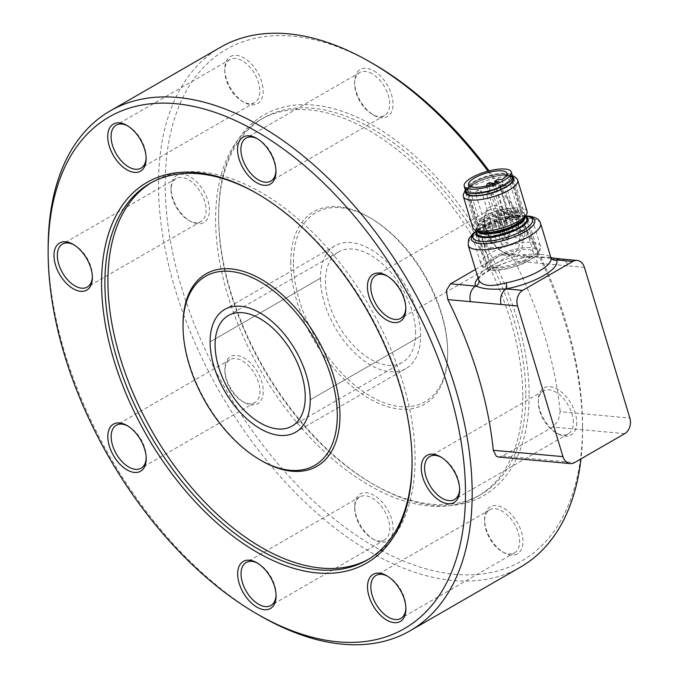 <?xml version="1.0" encoding="UTF-8"?>
<svg xmlns="http://www.w3.org/2000/svg" width="678" height="678" viewBox="0 0 678 678"><rect width="100%" height="100%" fill="white"/><g stroke="black" fill="none" stroke-linecap="round" stroke-linejoin="round"><path stroke-width="0.51" stroke-dasharray="3.39 2.54" d="M415.614 333.237A63.8 36.79 -120 0 0 387.774 269.03A63.8 36.79 -120 0 0 338.661 251.902A63.8 36.79 -120 0 0 325.465 281.099A63.8 36.79 -120 0 0 353.297 345.305A63.8 36.79 -120 0 0 402.41 362.433A63.8 36.79 -120 0 0 415.614 333.237M387.536 576.215A24.815 14.306 60 0 1 388.35 576.664A24.815 14.306 60 0 1 405.919 607.115A24.815 14.306 60 0 1 405.893 608.047M514.5 552.841A24.815 14.306 -120 0 0 514.492 524.196A24.815 14.306 -120 0 0 489.702 509.856L489.702 509.856A24.815 14.306 -120 0 0 484.575 521.17A24.815 14.306 -120 0 0 502.135 551.621A24.815 14.306 -120 0 0 514.5 552.841L400.783 618.429M257.699 563.257A24.815 14.306 60 0 1 258.521 563.706A24.815 14.306 60 0 1 276.082 594.157A24.815 14.306 60 0 1 276.065 595.098M372.281 538.646A24.815 14.306 -120 0 0 372.307 538.663A24.815 14.306 -120 0 0 384.672 539.883A24.815 14.306 -120 0 0 388.469 520.009A24.815 14.306 -120 0 0 372.264 498.135A24.815 14.306 -120 0 0 359.874 496.898A24.815 14.306 -120 0 0 354.747 508.212A24.815 14.306 -120 0 0 372.281 538.646M127.837 426.013A24.815 14.306 60 0 1 128.651 426.462A24.815 14.306 60 0 1 141.075 439.581A24.815 14.306 60 0 1 146.219 456.913A24.815 14.306 60 0 1 146.194 457.845M230.011 388.299A24.815 14.306 -120 0 0 242.436 401.41A24.815 14.306 -120 0 0 254.801 402.639A24.815 14.306 -120 0 0 254.792 373.993A24.815 14.306 -120 0 0 230.011 359.654A24.815 14.306 -120 0 0 224.876 370.959A24.815 14.306 -120 0 0 230.011 388.299M74.004 244.86A24.815 14.306 60 0 1 74.826 245.317A24.815 14.306 60 0 1 92.386 275.726A24.815 14.306 60 0 1 92.386 275.768A24.815 14.306 60 0 1 92.369 276.7M171.042 189.857A24.815 14.306 -120 0 0 188.611 220.265A24.815 14.306 -120 0 0 200.968 221.486A24.815 14.306 -120 0 0 206.104 210.138A24.815 14.306 -120 0 0 195.281 185.162A24.815 14.306 -120 0 0 176.178 178.5A24.815 14.306 -120 0 0 171.051 189.815A24.815 14.306 -120 0 0 171.042 189.857M441.276 457.286A24.815 14.306 60 0 1 442.09 457.735A24.815 14.306 60 0 1 459.659 488.143A24.815 14.306 60 0 1 459.659 488.185A24.815 14.306 60 0 1 459.633 489.118M573.376 422.555A24.815 14.306 -120 0 0 562.545 397.588A24.815 14.306 -120 0 0 543.451 390.926A24.815 14.306 -120 0 0 538.315 402.232A24.815 14.306 -120 0 0 538.315 402.274A24.815 14.306 -120 0 0 555.875 432.683A24.815 14.306 -120 0 0 568.24 433.912A24.815 14.306 -120 0 0 573.376 422.555M387.443 276.141A24.815 14.306 60 0 1 388.265 276.59A24.815 14.306 60 0 1 400.69 289.701A24.815 14.306 60 0 1 405.825 307.041A24.815 14.306 60 0 1 405.808 307.973M514.407 224.113A24.815 14.306 -120 0 0 489.618 209.773A24.815 14.306 -120 0 0 484.482 221.087A24.815 14.306 -120 0 0 489.626 238.419A24.815 14.306 -120 0 0 502.051 251.538A24.815 14.306 -120 0 0 514.407 252.758A24.815 14.306 -120 0 0 514.407 224.113M257.581 138.888A24.815 14.306 60 0 1 258.394 139.337A24.815 14.306 60 0 1 258.428 139.354A24.815 14.306 60 0 1 275.963 169.788A24.815 14.306 60 0 1 275.938 170.72M372.137 73.766A24.815 14.306 -120 0 0 359.747 72.529A24.815 14.306 -120 0 0 354.619 83.843A24.815 14.306 -120 0 0 372.154 114.277A24.815 14.306 -120 0 0 372.18 114.294A24.815 14.306 -120 0 0 384.545 115.514A24.815 14.306 -120 0 0 388.341 95.64A24.815 14.306 -120 0 0 372.137 73.766M229.918 59.579A24.815 14.306 -120 0 0 224.791 70.885A24.815 14.306 -120 0 0 242.351 101.336A24.815 14.306 -120 0 0 254.716 102.556L254.716 102.556A24.815 14.306 -120 0 0 254.708 73.919A24.815 14.306 -120 0 0 229.918 59.571A24.815 14.306 -120 0 0 229.918 59.579L116.201 125.159M517.356 553.918A27.171 15.67 60 0 1 503.813 552.587A27.171 15.67 60 0 1 484.575 519.229A27.171 15.67 60 0 1 490.194 506.847A27.171 15.67 60 0 1 517.348 522.552A27.171 15.67 60 0 1 517.356 553.918M576.715 422.555A27.171 15.67 60 0 1 557.553 433.649A27.171 15.67 60 0 1 538.315 400.351A27.171 15.67 60 0 1 538.315 400.3A27.171 15.67 60 0 1 557.528 389.282A27.171 15.67 60 0 1 576.715 422.555M517.255 222.469A27.171 15.67 60 0 1 521.433 249.038A27.171 15.67 60 0 1 503.72 252.504A27.171 15.67 60 0 1 490.118 238.139A27.171 15.67 60 0 1 484.49 219.155A27.171 15.67 60 0 1 496.355 205.561A27.171 15.67 60 0 1 517.255 222.469M373.815 70.868A27.171 15.67 60 0 1 393.02 104.141A27.171 15.67 60 0 1 373.858 115.26A27.171 15.67 60 0 1 373.824 115.235A27.171 15.67 60 0 1 354.619 81.902A27.171 15.67 60 0 1 373.815 70.868M230.41 56.562A27.171 15.67 60 0 1 257.555 72.266A27.171 15.67 60 0 1 257.572 103.641A27.171 15.67 60 0 1 244.029 102.302A27.171 15.67 60 0 1 224.791 68.953A27.171 15.67 60 0 1 230.41 56.562M171.051 187.925A27.171 15.67 60 0 1 171.051 187.882A27.171 15.67 60 0 1 190.264 176.856A27.171 15.67 60 0 1 209.443 210.138A27.171 15.67 60 0 1 190.289 221.231A27.171 15.67 60 0 1 171.051 187.925M230.503 388.011A27.171 15.67 60 0 1 224.876 369.027A27.171 15.67 60 0 1 236.741 355.433A27.171 15.67 60 0 1 257.648 372.341A27.171 15.67 60 0 1 261.818 398.91A27.171 15.67 60 0 1 244.114 402.376A27.171 15.67 60 0 1 230.503 388.011M373.951 539.612A27.171 15.67 60 0 1 354.747 506.28A27.171 15.67 60 0 1 373.934 495.245A27.171 15.67 60 0 1 393.138 528.518A27.171 15.67 60 0 1 373.985 539.629A27.171 15.67 60 0 1 373.951 539.612M522.78 396.774A217.392 125.354 60 0 1 477.812 496.254A217.392 125.354 60 0 1 310.456 437.886A217.392 125.354 60 0 1 215.612 219.113A217.392 125.354 60 0 1 260.589 119.625A217.392 125.354 60 0 1 427.945 178A217.392 125.354 60 0 1 522.78 396.774M525.797 395.037A217.392 125.354 60 0 1 480.821 494.516A217.392 125.354 60 0 1 372.51 483.812A217.392 125.354 60 0 1 218.621 217.375A217.392 125.354 60 0 1 218.621 217.011A217.392 125.354 60 0 1 263.598 117.896A217.392 125.354 60 0 1 430.954 176.263A217.392 125.354 60 0 1 525.797 395.037M293.413 262.564A109.166 62.952 60 0 1 370.383 217.977A109.166 62.952 60 0 1 447.666 351.78A109.166 62.952 60 0 1 447.666 351.967A109.166 62.952 60 0 1 370.485 396.24A109.166 62.952 60 0 1 293.413 262.564M290.735 262.564A111.056 64.037 60 0 1 369.044 217.206A111.056 64.037 60 0 1 447.658 353.323A111.056 64.037 60 0 1 447.658 353.509A111.056 64.037 60 0 1 369.146 398.554A111.056 64.037 60 0 1 290.735 262.564M261.657 460.794A111.056 64.037 60 0 1 183.043 324.677M257.36 193.705A217.392 125.354 60 0 1 258.191 194.188A217.392 125.354 60 0 1 412.08 460.625A217.392 125.354 60 0 1 412.08 460.989A217.392 125.354 60 0 1 412.071 461.955M151.397 182.628A217.392 125.354 60 0 1 152.889 181.746A217.392 125.354 60 0 1 320.245 240.114A217.392 125.354 60 0 1 415.089 458.887A217.392 125.354 60 0 1 370.112 558.375A217.392 125.354 60 0 1 368.603 559.223M260.581 616.005A300.091 173.043 60 0 1 48.155 248.207A300.091 173.043 60 0 1 48.155 247.699M487.94 171.17A300.091 173.043 60 0 1 582.555 429.793A300.091 173.043 60 0 1 582.555 430.301A300.091 173.043 60 0 1 580.961 458.896M520.467 567.122A300.091 173.043 60 0 1 289.447 486.55A300.091 173.043 60 0 1 158.525 184.543A300.091 173.043 60 0 1 220.604 47.214M489.067 170.873A295.371 170.322 60 0 1 582.555 425.937A295.371 170.322 60 0 1 582.555 426.437A295.371 170.322 60 0 1 373.739 546.239A295.371 170.322 60 0 1 165.203 184.552A295.371 170.322 60 0 1 373.476 63.927M529.137 395.037A219.757 126.718 60 0 1 374.188 484.778A219.757 126.718 60 0 1 218.63 215.443A219.757 126.718 60 0 1 218.63 215.07A219.757 126.718 60 0 1 373.993 125.939A219.757 126.718 60 0 1 529.137 395.037M127.744 125.93A24.815 14.306 60 0 1 128.566 126.379A24.815 14.306 60 0 1 146.126 156.83A24.815 14.306 60 0 1 146.109 157.771M258.521 563.706A24.815 14.306 60 0 1 258.547 563.723L256.843 562.74M320.457 278.2L210.087 341.865L320.457 278.2A70.885 40.875 -120 0 0 351.382 349.543A70.885 40.875 -120 0 0 405.953 368.578A70.885 40.875 -120 0 0 420.623 336.135A70.885 40.875 -120 0 0 389.689 264.801A70.885 40.875 -120 0 0 335.118 245.767A70.885 40.875 -120 0 0 320.457 278.2M310.244 399.8L420.623 336.135L310.244 399.8M560.409 258.92L560.782 258.954A11.814 8.941 -84.8 0 1 563.299 259.691A11.814 8.941 -84.8 0 1 568.045 265.886L537.442 263.089A11.814 8.941 95.2 0 0 532.696 256.894A11.814 8.941 95.2 0 0 530.171 256.148A11.814 8.941 95.2 0 0 530.154 256.148A11.814 8.941 95.2 0 0 525.831 257.148A42.536 13.094 -16.8 0 0 478.126 278.192M537.442 263.089L514.721 261.022L508.33 254.674L505.356 253.886L500.737 254.86L525.831 257.148L531.518 256.86L525.408 257.487A4.729 1.475 79.3 0 0 525.831 257.148M498.466 457.031L502.491 455.997L552.655 427.064L558.35 420.572L560.155 411.699L629.854 418.063M478.558 279.624A37.807 11.636 163.2 0 1 490.143 266.462A37.807 11.636 163.2 0 1 523.45 254.606C538.917 253.648 547.985 254.47 550.655 257.098A37.807 11.636 163.2 0 1 550.951 257.801M475.481 269.429L500.737 254.86M514.721 261.022A300.091 173.043 60 0 1 560.155 411.699M556.443 259.945L550.892 258.25L531.518 256.86M523.45 254.606A4.729 1.475 79.3 0 0 525.408 257.487C503.262 260.42 476.948 276.539 478.583 279.785M550.994 257.903A4.729 4.483 -28.8 0 1 550.655 257.098M510.449 174.365A24.459 7.526 -16.8 0 0 483.007 177.458A24.459 7.526 -16.8 0 0 465.616 190.459A24.459 7.526 -16.8 0 0 467.617 192.425A24.459 7.526 -16.8 0 0 495.059 189.332A24.459 7.526 -16.8 0 0 512.449 176.339A24.459 7.526 -16.8 0 0 510.449 174.365M513.093 178.492A24.459 7.526 -16.8 0 0 511.102 176.517A24.459 7.526 -16.8 0 0 483.651 179.611A24.459 7.526 -16.8 0 0 466.261 192.611M527.086 211.375A28.357 8.729 -16.8 0 0 524.764 209.095A28.357 8.729 -16.8 0 0 492.948 212.672A28.357 8.729 -16.8 0 0 472.786 227.74M525.772 216.028A31.095 9.568 -16.8 0 0 476.448 230.901M508.797 175.068A22.569 6.941 -16.8 0 0 483.473 177.916A22.569 6.941 -16.8 0 0 467.422 189.908A22.569 6.941 -16.8 0 0 469.269 191.721A22.569 6.941 -16.8 0 0 494.593 188.874A22.569 6.941 -16.8 0 0 510.636 176.882A22.569 6.941 -16.8 0 0 508.797 175.068M531.51 250.402A22.569 6.941 -16.8 0 0 506.186 253.258A22.569 6.941 -16.8 0 0 490.143 265.251A22.569 6.941 -16.8 0 0 491.982 267.064A22.569 6.941 -16.8 0 0 517.306 264.208A22.569 6.941 -16.8 0 0 533.349 252.224A22.569 6.941 -16.8 0 0 531.51 250.402M488.05 268.725L478.321 236.461L488.05 268.725A27.052 8.331 163.2 0 1 485.838 266.547A27.052 8.331 163.2 0 1 505.085 252.165A27.052 8.331 163.2 0 1 535.442 248.75A27.052 8.331 163.2 0 1 537.646 250.928A27.052 8.331 163.2 0 1 518.407 265.301A27.052 8.331 163.2 0 1 488.05 268.725M525.713 216.485L535.442 248.75L525.713 216.485M525.34 216.324A27.052 8.331 -16.8 0 0 499.618 218.502A27.052 8.331 -16.8 0 0 476.973 230.91M477.804 231.3A25.094 7.721 163.2 0 1 476.863 229.952A25.094 7.721 163.2 0 1 494.703 216.621A25.094 7.721 163.2 0 1 522.857 213.451L511.653 176.288A25.094 7.721 -16.8 0 0 486.067 178.585A25.094 7.721 -16.8 0 0 465.744 191.026M467.701 194.806L478.905 231.969L467.701 194.806M512.661 176.882A25.094 7.721 -16.8 0 0 511.653 176.288L522.857 213.451A25.094 7.721 163.2 0 1 524.908 215.468A25.094 7.721 163.2 0 1 524.865 217.113M509.305 233.715A3.187 0.983 163.2 0 1 510.009 234.079A3.187 0.983 163.2 0 1 508.144 235.622A3.187 0.983 163.2 0 1 504.618 236.3A3.187 0.983 163.2 0 1 503.907 235.927A3.187 0.983 163.2 0 1 505.771 234.385A3.187 0.983 163.2 0 1 509.305 233.715M496.016 241.021A3.187 0.983 163.2 0 1 496.72 241.393A3.187 0.983 163.2 0 1 494.855 242.936A3.187 0.983 163.2 0 1 491.33 243.605A3.187 0.983 163.2 0 1 490.618 243.233A3.187 0.983 163.2 0 1 492.482 241.69A3.187 0.983 163.2 0 1 496.016 241.021M507.186 242.427A3.187 0.983 163.2 0 1 507.898 242.8A3.187 0.983 163.2 0 1 506.025 244.343A3.187 0.983 163.2 0 1 502.5 245.012A3.187 0.983 163.2 0 1 501.788 244.639A3.187 0.983 163.2 0 1 503.652 243.097A3.187 0.983 163.2 0 1 507.186 242.427M520.467 235.113A3.187 0.983 163.2 0 1 521.179 235.486A3.187 0.983 163.2 0 1 519.314 237.029A3.187 0.983 163.2 0 1 515.788 237.698A3.187 0.983 163.2 0 1 515.077 237.325A3.187 0.983 163.2 0 1 516.941 235.783A3.187 0.983 163.2 0 1 520.467 235.113M508.254 238.071A3.187 0.983 163.2 0 1 508.958 238.444A3.187 0.983 163.2 0 1 507.085 239.987A3.187 0.983 163.2 0 1 503.559 240.656A3.187 0.983 163.2 0 1 502.847 240.283A3.187 0.983 163.2 0 1 504.72 238.741A3.187 0.983 163.2 0 1 508.254 238.071M484.456 220.791A3.187 0.983 -16.8 0 0 487.982 220.121A3.187 0.983 -16.8 0 0 489.855 218.579A3.187 0.983 -16.8 0 0 489.152 218.206A3.187 0.983 -16.8 0 0 485.618 218.875A3.187 0.983 -16.8 0 0 483.745 220.418A3.187 0.983 -16.8 0 0 484.456 220.791M492.398 228.969A3.187 0.983 163.2 0 1 493.101 229.342A3.187 0.983 163.2 0 1 491.228 230.884A3.187 0.983 163.2 0 1 487.694 231.554A3.187 0.983 163.2 0 1 486.99 231.181A3.187 0.983 163.2 0 1 488.863 229.639A3.187 0.983 163.2 0 1 492.398 228.969M497.737 213.477A3.187 0.983 -16.8 0 0 501.271 212.807A3.187 0.983 -16.8 0 0 503.144 211.265A3.187 0.983 -16.8 0 0 502.432 210.892A3.187 0.983 -16.8 0 0 498.906 211.57A3.187 0.983 -16.8 0 0 497.033 213.112A3.187 0.983 -16.8 0 0 497.737 213.477M505.678 221.655A3.187 0.983 163.2 0 1 506.39 222.028A3.187 0.983 163.2 0 1 504.517 223.571A3.187 0.983 163.2 0 1 500.983 224.24A3.187 0.983 163.2 0 1 500.279 223.876A3.187 0.983 163.2 0 1 502.152 222.325A3.187 0.983 163.2 0 1 505.678 221.655M496.677 217.833A3.187 0.983 -16.8 0 0 500.203 217.163A3.187 0.983 -16.8 0 0 502.076 215.621A3.187 0.983 -16.8 0 0 501.373 215.248A3.187 0.983 -16.8 0 0 497.847 215.926A3.187 0.983 -16.8 0 0 495.974 217.469A3.187 0.983 -16.8 0 0 496.677 217.833M504.618 226.011A3.187 0.983 163.2 0 1 505.322 226.384A3.187 0.983 163.2 0 1 503.449 227.927A3.187 0.983 163.2 0 1 499.923 228.596A3.187 0.983 163.2 0 1 499.211 228.232A3.187 0.983 163.2 0 1 501.084 226.681A3.187 0.983 163.2 0 1 504.618 226.011M508.898 214.884A3.187 0.983 -16.8 0 0 512.432 214.214A3.187 0.983 -16.8 0 0 514.305 212.672A3.187 0.983 -16.8 0 0 513.593 212.299A3.187 0.983 -16.8 0 0 510.068 212.968A3.187 0.983 -16.8 0 0 508.195 214.511A3.187 0.983 -16.8 0 0 508.898 214.884M516.839 223.062A3.187 0.983 163.2 0 1 517.551 223.435A3.187 0.983 163.2 0 1 515.678 224.977A3.187 0.983 163.2 0 1 512.144 225.647A3.187 0.983 163.2 0 1 511.441 225.274A3.187 0.983 163.2 0 1 513.314 223.732A3.187 0.983 163.2 0 1 516.839 223.062M495.618 222.189A3.187 0.983 -16.8 0 0 499.144 221.52A3.187 0.983 -16.8 0 0 501.017 219.977A3.187 0.983 -16.8 0 0 500.313 219.604A3.187 0.983 -16.8 0 0 496.779 220.282A3.187 0.983 -16.8 0 0 494.906 221.825A3.187 0.983 -16.8 0 0 495.618 222.189M503.559 230.367A3.187 0.983 163.2 0 1 504.263 230.74A3.187 0.983 163.2 0 1 502.39 232.283A3.187 0.983 163.2 0 1 498.855 232.952A3.187 0.983 163.2 0 1 498.152 232.588A3.187 0.983 163.2 0 1 500.025 231.037A3.187 0.983 163.2 0 1 503.559 230.367M487.66 235.351A19.848 6.11 -16.8 0 0 509.627 231.181A19.848 6.11 -16.8 0 0 521.272 221.579A19.848 6.11 -16.8 0 0 516.882 219.265A19.848 6.11 -16.8 0 0 494.915 223.435A19.848 6.11 -16.8 0 0 483.27 233.037A19.848 6.11 -16.8 0 0 487.66 235.351M520.518 231.317A19.848 6.11 163.2 0 1 524.908 233.63A19.848 6.11 163.2 0 1 513.263 243.233A19.848 6.11 163.2 0 1 491.287 247.402A19.848 6.11 163.2 0 1 486.897 245.089A19.848 6.11 163.2 0 1 498.55 235.486A19.848 6.11 163.2 0 1 520.518 231.317M501.966 179.585L513.254 217.036L509.703 216.596L505.881 218.697L509.432 219.147A20.086 6.178 163.2 0 1 484.236 224.681A20.086 6.178 163.2 0 1 479.795 222.342A20.086 6.178 163.2 0 1 491.584 212.629A20.086 6.178 163.2 0 1 513.814 208.409A20.086 6.178 163.2 0 1 518.255 210.748A20.086 6.178 163.2 0 1 513.254 217.036M498.135 181.687L509.432 219.147M505.381 174.399A22.213 6.839 163.2 0 1 510.297 176.983A22.213 6.839 163.2 0 1 497.262 187.73A22.213 6.839 163.2 0 1 472.676 192.391A22.213 6.839 163.2 0 1 467.761 189.806A22.213 6.839 163.2 0 1 480.804 179.06A22.213 6.839 163.2 0 1 505.381 174.399M516.153 210.129A22.213 6.839 163.2 0 1 521.068 212.714A22.213 6.839 163.2 0 1 508.034 223.46A22.213 6.839 163.2 0 1 483.448 228.122A22.213 6.839 163.2 0 1 478.541 225.537A22.213 6.839 163.2 0 1 491.575 214.799A22.213 6.839 163.2 0 1 516.153 210.129M513.373 211.663A18.433 5.67 163.2 0 1 517.45 213.807A18.433 5.67 163.2 0 1 506.635 222.723A18.433 5.67 163.2 0 1 486.236 226.596A18.433 5.67 163.2 0 1 482.16 224.452A18.433 5.67 163.2 0 1 492.974 215.536A18.433 5.67 163.2 0 1 513.373 211.663M515.127 217.477A18.433 5.67 163.2 0 1 519.204 219.621A18.433 5.67 163.2 0 1 508.39 228.537A18.433 5.67 163.2 0 1 487.99 232.41A18.433 5.67 163.2 0 1 483.906 230.257A18.433 5.67 163.2 0 1 494.728 221.342A18.433 5.67 163.2 0 1 515.127 217.477M517.907 215.943A22.213 6.839 163.2 0 1 522.823 218.528A22.213 6.839 163.2 0 1 509.788 229.274A22.213 6.839 163.2 0 1 485.202 233.935A22.213 6.839 163.2 0 1 480.287 231.351A22.213 6.839 163.2 0 1 493.321 220.604A22.213 6.839 163.2 0 1 517.907 215.943M522.255 230.367A22.213 6.839 163.2 0 1 527.17 232.952A22.213 6.839 163.2 0 1 514.136 243.699A22.213 6.839 163.2 0 1 489.55 248.36A22.213 6.839 163.2 0 1 484.634 245.775A22.213 6.839 163.2 0 1 497.669 235.029A22.213 6.839 163.2 0 1 522.255 230.367M465.506 190.493A24.578 7.56 163.2 0 1 479.922 178.602A24.578 7.56 163.2 0 1 507.119 173.441A24.578 7.56 163.2 0 1 512.56 176.305M498.415 179.136L509.703 216.596M495.126 183.026L505.881 218.697M624.735 433.649L552.655 427.064M540.569 223.359A37.807 11.636 -16.8 0 0 531.128 218.841A37.807 11.636 -16.8 0 0 479.761 232.02A37.807 11.636 -16.8 0 0 468.167 245.182M473.947 233.588A33.078 10.178 163.2 0 1 526.484 216.46A33.078 10.178 163.2 0 1 529.349 216.884M584.428 267.386L568.045 265.886M502.491 455.997L574.571 462.582M525.018 216.85A24.815 7.636 -16.8 0 0 524.967 216.638L524.619 217.519A25.595 7.882 -16.8 0 0 523.111 212.621A25.595 7.882 -16.8 0 0 490.525 217.358A25.595 7.882 -16.8 0 0 478.202 231.486M525.213 216.536A26.23 8.068 -16.8 0 0 524.857 216.358A26.23 8.068 -16.8 0 0 521.382 215.434L524.967 216.638A24.815 7.636 -16.8 0 0 491.364 219.231A24.815 7.636 -16.8 0 0 477.456 230.961A24.815 7.636 -16.8 0 0 477.532 231.173M525.535 216.002L521.382 215.434A26.23 8.068 -16.8 0 0 491.474 221.206A26.23 8.068 -16.8 0 0 479.778 227.978A26.23 8.068 -16.8 0 0 477.193 231.012M498.288 249.309A31.095 9.568 163.2 0 1 537.866 243.555A31.095 9.568 163.2 0 1 540.4 246.055A31.095 9.568 163.2 0 1 522.975 260.759A31.095 9.568 163.2 0 1 483.397 266.513A31.095 9.568 163.2 0 1 480.855 264.005A31.095 9.568 163.2 0 1 498.288 249.309M501.017 253.758A27.035 8.322 -16.8 0 0 488.067 268.717A27.035 8.322 -16.8 0 0 522.475 263.708A27.035 8.322 -16.8 0 0 535.417 248.758A27.035 8.322 -16.8 0 0 501.017 253.758M517.695 180.246A28.357 8.729 -16.8 0 0 515.382 177.967A28.357 8.729 -16.8 0 0 479.295 183.213A28.357 8.729 -16.8 0 0 463.405 196.62M465.684 190.933A25.188 7.755 163.2 0 1 479.677 180.907A25.188 7.755 163.2 0 1 512.653 176.772M494.016 185.738A3.187 0.983 -16.8 0 0 495.084 184.577A3.187 0.983 -16.8 0 0 494.372 184.204A3.187 0.983 -16.8 0 0 490.05 185.255A3.187 0.983 -16.8 0 0 488.982 186.416A3.187 0.983 -16.8 0 0 489.685 186.789A3.187 0.983 -16.8 0 0 494.016 185.738M491.897 183.407L491.364 183.085M480.719 193.052A3.187 0.983 -16.8 0 0 481.795 191.882A3.187 0.983 -16.8 0 0 481.083 191.51A3.187 0.983 -16.8 0 0 476.761 192.56A3.187 0.983 -16.8 0 0 475.685 193.73A3.187 0.983 -16.8 0 0 476.397 194.094A3.187 0.983 -16.8 0 0 480.719 193.052M477.583 190.586L478.609 190.713L477.583 190.586M491.897 194.45A3.187 0.983 -16.8 0 0 492.974 193.289A3.187 0.983 -16.8 0 0 492.262 192.916A3.187 0.983 -16.8 0 0 487.94 193.967A3.187 0.983 -16.8 0 0 486.863 195.128A3.187 0.983 -16.8 0 0 487.575 195.501A3.187 0.983 -16.8 0 0 491.897 194.45M488.753 191.993L489.779 192.12L488.753 191.993M505.178 187.145A3.187 0.983 -16.8 0 0 506.254 185.975A3.187 0.983 -16.8 0 0 505.542 185.603A3.187 0.983 -16.8 0 0 501.22 186.653A3.187 0.983 -16.8 0 0 500.144 187.823A3.187 0.983 -16.8 0 0 500.856 188.196A3.187 0.983 -16.8 0 0 505.178 187.145M502.042 184.687L503.068 184.806L502.042 184.687M491.652 185.797A3.187 0.983 -16.8 0 0 492.736 184.628A3.187 0.983 -16.8 0 0 492.025 184.255A3.187 0.983 -16.8 0 0 487.711 185.297A3.187 0.983 -16.8 0 0 486.626 186.467A3.187 0.983 -16.8 0 0 487.329 186.84A3.187 0.983 -16.8 0 0 491.652 185.797M338.661 251.902L228.291 315.567M388.35 576.664L386.672 575.698M405.919 607.115L405.91 609.047M489.702 509.856L375.993 575.444M276.082 594.157L276.082 596.098M384.672 539.883L270.954 605.471M146.219 456.913L146.211 458.845M254.801 402.639L141.083 468.227M92.386 275.768L92.386 277.7M200.968 221.486L87.259 287.074M442.09 457.735L440.42 456.769M543.451 390.926L429.733 456.514M388.265 276.59L386.587 275.624M489.618 209.773L375.9 275.361M258.394 139.337L256.716 138.371M359.747 72.529L246.038 138.117M254.716 102.556L140.999 168.144M502.135 551.621L503.813 552.587M484.575 521.17L484.575 519.229M555.875 432.683L557.553 433.649M502.051 251.538L503.72 252.504M372.18 114.294L373.858 115.26M171.051 189.815L171.051 187.882M224.876 370.959L224.876 369.027M354.747 508.212L354.747 506.28M480.821 494.516L477.812 496.254M370.383 217.977L369.044 217.206M370.112 558.375L367.103 560.104M258.191 194.188L256.521 193.222M372.51 483.812L374.188 484.778M218.621 217.011L218.63 215.07M582.555 426.437L582.555 430.301M412.08 460.989L412.071 462.93M152.889 181.746L149.88 183.484M447.666 351.967L447.658 353.509M263.598 117.896L260.589 119.625M372.307 538.663L373.985 539.629M242.436 401.41L244.114 402.376M188.611 220.265L190.289 221.231M242.351 101.336L244.029 102.302M224.791 70.885L224.791 68.953M354.619 83.843L354.619 81.902M484.482 221.087L484.49 219.155M538.315 402.232L538.315 400.3M128.566 126.379L126.888 125.413M146.126 156.83L146.126 158.771M384.545 115.514L270.827 181.102M275.963 169.788L275.954 171.72M514.407 252.758L400.69 318.346M405.825 307.041L405.825 308.973M568.24 433.912L454.523 499.5M459.659 488.185L459.65 490.118M176.178 178.5L62.461 244.088M74.826 245.317L73.148 244.351M230.011 359.654L116.294 425.242M128.651 426.462L126.981 425.496M359.874 496.898L246.156 562.486M402.41 362.433L292.04 426.098M335.118 245.767L224.749 309.422M405.953 368.578L295.583 432.233M525.586 215.918L500.067 220.003L476.541 230.706M505.356 253.886L550.917 257.691M550.892 258.242L551.477 258.42M465.828 191.162L465.616 190.459M478.236 231.503L477.465 230.995C478.363 230.139 475.405 232.868 479.778 227.978L476.626 230.74M490.143 265.251L467.422 189.908M532.433 219.621L540.4 246.055C540.095 251.911 538.756 255.165 536.374 255.835L522.941 263.75C505.483 270.429 484.923 274.361 480.855 264.005L472.888 237.571M512.373 175.67L503.669 174.932L496.372 175.814L487.321 178L479.321 180.873L465.311 189.857M533.349 252.224L510.636 176.882M512.661 177.043L512.449 176.339M537.646 250.928L527.925 218.663M485.838 266.547L476.117 234.283M465.659 192.789L476.863 229.952M513.704 178.306L524.908 215.468M494.27 183.374L510.009 234.079M491.194 183.018L490.38 183.365C489.567 183.272 489.101 184.289 488.982 186.416L503.907 235.927M490.618 243.233L475.685 193.73C475.812 191.603 476.278 190.577 477.092 190.671C478.626 189.408 480.194 189.806 481.795 191.882L496.72 241.393M501.788 244.639L486.863 195.128C486.99 193.001 487.457 191.984 488.262 192.077C489.796 190.806 491.364 191.213 492.974 193.289L507.898 242.8M515.077 237.325L500.144 187.823C500.271 185.696 500.737 184.679 501.542 184.763C503.076 183.501 504.652 183.899 506.254 185.975L521.179 235.486M492.465 184.043L508.958 238.444M486.524 185.831L502.847 240.283M493.101 229.342L489.855 218.579M506.39 222.028L503.144 211.265M505.322 226.384L502.076 215.621M517.551 223.435L514.305 212.672M504.263 230.74L501.017 219.977M524.908 233.63L521.272 221.579M506.966 173.288L518.255 210.748M521.068 212.714L510.297 176.983M519.204 219.621L517.45 213.807M527.17 232.952L522.823 218.528M484.634 245.775L480.287 231.351M483.906 230.257L482.16 224.452M478.541 225.537L467.761 189.806M468.506 184.891L479.795 222.342M486.897 245.089L483.27 233.037M498.152 232.588L494.906 221.825M511.441 225.274L508.195 214.511M499.211 228.232L495.974 217.469M500.279 223.876L497.033 213.112M486.99 231.181L483.745 220.418"/><path stroke-width="1.02" d="M215.087 344.763A63.8 36.79 60 0 1 228.291 315.567A63.8 36.79 60 0 1 277.404 332.695A63.8 36.79 60 0 1 305.236 396.901A63.8 36.79 60 0 1 292.04 426.098A63.8 36.79 60 0 1 242.927 408.97A63.8 36.79 60 0 1 215.087 344.763M405.893 608.047A24.815 14.306 60 0 1 400.783 618.421A24.815 14.306 60 0 1 375.993 604.081A24.815 14.306 60 0 1 375.985 575.444A24.815 14.306 60 0 1 375.993 575.444A24.815 14.306 60 0 1 387.536 576.215M400.291 621.438A27.171 15.67 -120 0 0 405.91 609.047A27.171 15.67 -120 0 0 386.672 575.698A27.171 15.67 -120 0 0 373.137 574.359A27.171 15.67 -120 0 0 373.146 605.734A27.171 15.67 -120 0 0 400.291 621.438M276.065 595.098A24.815 14.306 60 0 1 270.954 605.471A24.815 14.306 60 0 1 258.564 604.234A24.815 14.306 60 0 1 242.36 582.36A24.815 14.306 60 0 1 246.156 562.486A24.815 14.306 60 0 1 257.699 563.257M256.886 607.132A27.171 15.67 -120 0 0 276.082 596.098A27.171 15.67 -120 0 0 256.877 562.765A27.171 15.67 -120 0 0 256.843 562.74A27.171 15.67 -120 0 0 237.681 573.859A27.171 15.67 -120 0 0 256.886 607.132M146.194 457.845A24.815 14.306 60 0 1 141.083 468.227A24.815 14.306 60 0 1 116.294 453.887A24.815 14.306 60 0 1 116.294 425.242A24.815 14.306 60 0 1 127.837 426.013M113.446 455.531A27.171 15.67 -120 0 0 134.354 472.439A27.171 15.67 -120 0 0 146.211 458.845A27.171 15.67 -120 0 0 140.583 439.861A27.171 15.67 -120 0 0 126.981 425.496A27.171 15.67 -120 0 0 109.268 428.962A27.171 15.67 -120 0 0 113.446 455.531M92.369 276.7A24.815 14.306 60 0 1 87.259 287.074A24.815 14.306 60 0 1 68.156 280.412A24.815 14.306 60 0 1 57.333 255.445A24.815 14.306 60 0 1 62.461 244.088A24.815 14.306 60 0 1 74.004 244.86M53.986 255.445A27.171 15.67 -120 0 0 73.173 288.718A27.171 15.67 -120 0 0 92.386 277.7A27.171 15.67 -120 0 0 92.386 277.649A27.171 15.67 -120 0 0 73.148 244.351A27.171 15.67 -120 0 0 53.986 255.445M459.633 489.118A24.815 14.306 60 0 1 454.523 499.5A24.815 14.306 60 0 1 435.42 492.838A24.815 14.306 60 0 1 424.598 467.862A24.815 14.306 60 0 1 429.733 456.514A24.815 14.306 60 0 1 441.276 457.286M459.65 490.075A27.171 15.67 -120 0 0 440.42 456.769A27.171 15.67 -120 0 0 421.258 467.862A27.171 15.67 -120 0 0 440.437 501.144A27.171 15.67 -120 0 0 459.65 490.118A27.171 15.67 -120 0 0 459.65 490.075M405.808 307.973A24.815 14.306 60 0 1 400.69 318.346A24.815 14.306 60 0 1 375.909 304.007A24.815 14.306 60 0 1 375.9 275.361A24.815 14.306 60 0 1 387.443 276.141M400.198 289.989A27.171 15.67 -120 0 0 386.587 275.624A27.171 15.67 -120 0 0 368.883 279.09A27.171 15.67 -120 0 0 373.053 305.659A27.171 15.67 -120 0 0 393.96 322.567A27.171 15.67 -120 0 0 405.825 308.973A27.171 15.67 -120 0 0 400.198 289.989M275.938 170.72A24.815 14.306 60 0 1 270.827 181.102A24.815 14.306 60 0 1 258.437 179.865A24.815 14.306 60 0 1 242.241 157.991A24.815 14.306 60 0 1 246.038 138.117A24.815 14.306 60 0 1 257.581 138.888M256.75 138.388A27.171 15.67 -120 0 0 256.716 138.371A27.171 15.67 -120 0 0 237.563 149.482A27.171 15.67 -120 0 0 256.767 182.755A27.171 15.67 -120 0 0 275.954 171.72A27.171 15.67 -120 0 0 256.75 138.388M146.109 157.771A24.815 14.306 60 0 1 140.999 168.144L140.999 168.144A24.815 14.306 60 0 1 116.209 153.804A24.815 14.306 60 0 1 116.201 125.159L116.201 125.159A24.815 14.306 60 0 1 127.744 125.93M113.345 124.082A27.171 15.67 -120 0 0 113.353 155.448A27.171 15.67 -120 0 0 140.507 171.153A27.171 15.67 -120 0 0 146.126 158.771A27.171 15.67 -120 0 0 126.888 125.413A27.171 15.67 -120 0 0 113.345 124.082M337.288 415.436A109.166 62.952 60 0 1 260.318 460.023A109.166 62.952 60 0 1 183.035 326.22A109.166 62.952 60 0 1 183.035 326.033A109.166 62.952 60 0 1 260.216 281.76A109.166 62.952 60 0 1 337.288 415.436M183.043 324.677A111.056 64.037 60 0 1 183.043 324.491A111.056 64.037 60 0 1 261.555 279.446A111.056 64.037 60 0 1 339.966 415.436A111.056 64.037 60 0 1 261.657 460.794L260.318 460.023M412.071 461.955A217.392 125.354 60 0 1 367.103 560.104A217.392 125.354 60 0 1 199.747 501.737A217.392 125.354 60 0 1 104.904 282.963A217.392 125.354 60 0 1 149.88 183.484A217.392 125.354 60 0 1 257.36 193.705M368.603 559.223A217.392 125.354 60 0 1 201.781 498.957A217.392 125.354 60 0 1 107.921 281.226A217.392 125.354 60 0 1 151.397 182.628M101.564 282.963A219.757 126.718 60 0 1 256.521 193.222A219.757 126.718 60 0 1 412.071 462.557A219.757 126.718 60 0 1 412.071 462.93A219.757 126.718 60 0 1 256.716 552.062A219.757 126.718 60 0 1 101.564 282.963M465.498 493.448A295.371 170.322 60 0 1 257.225 614.073A295.371 170.322 60 0 1 48.146 252.063A295.371 170.322 60 0 1 48.146 251.563A295.371 170.322 60 0 1 256.962 131.761A295.371 170.322 60 0 1 465.498 493.448M48.146 251.563L48.155 247.699A300.091 173.043 60 0 1 110.234 110.878A300.091 173.043 60 0 1 341.254 191.45A300.091 173.043 60 0 1 472.176 493.457A300.091 173.043 60 0 1 410.097 630.786A300.091 173.043 60 0 1 260.581 616.005L257.225 614.073M580.961 458.896A300.091 173.043 60 0 1 520.467 567.122L410.097 630.786M110.234 110.878L220.604 47.214A300.091 173.043 60 0 1 370.12 61.995L373.476 63.927A295.371 170.322 60 0 1 489.067 170.873M370.12 61.995A300.091 173.043 60 0 1 487.94 171.17M210.087 341.865A70.885 40.875 60 0 1 224.749 309.422A70.885 40.875 60 0 1 279.319 328.457A70.885 40.875 60 0 1 310.244 399.8A70.885 40.875 60 0 1 295.583 432.233A70.885 40.875 60 0 1 241.012 413.199A70.885 40.875 60 0 1 210.087 341.865M476.541 230.706L472.574 233.893L468.6 239.266L468.167 245.182A37.807 11.636 -16.8 0 0 477.609 249.707A37.807 11.636 -16.8 0 0 528.976 236.52A37.807 11.636 -16.8 0 0 540.569 223.359L550.951 257.801A37.807 11.636 163.2 0 1 539.366 270.963A37.807 11.636 163.2 0 1 506.059 282.811C491.55 287.023 482.482 286.192 478.854 280.328A4.729 4.483 -28.8 0 1 475.659 286.091L450.573 283.794L446.344 290.43L447.827 299.6L501.152 304.464A11.814 8.941 -84.8 0 1 501.305 295.447A11.814 8.941 -84.8 0 1 506.271 288.879A42.536 13.094 -16.8 0 0 556.443 259.945A11.814 8.941 -84.8 0 1 560.757 258.945A11.814 8.941 -84.8 0 1 560.782 258.945M478.126 278.192A42.536 13.094 -16.8 0 0 475.659 286.091A11.814 8.941 95.2 0 0 470.702 292.65A11.814 8.941 95.2 0 0 470.549 301.676M517.534 305.964A11.814 8.941 -84.8 0 1 517.687 296.939A11.814 8.941 -84.8 0 1 522.653 290.379L572.817 261.445A11.814 8.941 -84.8 0 1 577.139 260.437A11.814 8.941 -84.8 0 1 579.682 261.183A11.814 8.941 -84.8 0 1 584.428 267.386L629.854 418.063A11.814 8.941 -84.8 0 1 629.701 427.081A11.814 8.941 -84.8 0 1 624.735 433.649L574.571 462.582A11.814 8.941 -84.8 0 1 570.249 463.583A11.814 8.941 -84.8 0 1 567.706 462.837A11.814 8.941 -84.8 0 1 562.96 456.641L517.534 305.964L501.152 304.464M562.96 456.641L493.262 450.277L496.355 456.328L498.466 457.031L570.249 463.583M475.659 286.091C481.592 287.828 484.592 290.057 506.271 288.879A4.729 1.475 -100.7 0 0 506.059 282.811M493.262 450.277A300.091 173.043 -120 0 0 447.827 299.6M450.573 283.794L475.481 269.429M572.817 261.445L556.443 259.945A4.729 4.483 -28.8 0 1 550.994 257.903L551.477 258.42L550.892 258.242M465.828 191.162L466.261 192.611A24.459 7.526 -16.8 0 0 468.261 194.578A24.459 7.526 -16.8 0 0 495.703 191.484A24.459 7.526 -16.8 0 0 513.093 178.492L512.661 177.043M475.1 230.028A28.357 8.729 -16.8 0 0 502.5 227.901A28.357 8.729 -16.8 0 0 526.433 214.519A28.357 8.729 -16.8 0 0 527.086 211.375L517.695 180.246A28.357 8.729 -16.8 0 1 501.805 193.654A28.357 8.729 -16.8 0 1 465.718 198.9A28.357 8.729 -16.8 0 1 463.405 196.62L472.786 227.74A28.357 8.729 -16.8 0 0 475.058 230.003A28.357 8.729 -16.8 0 0 475.1 230.028M476.626 230.74L476.448 230.901A31.095 9.568 -16.8 0 0 472.888 237.571A31.095 9.568 -16.8 0 0 475.422 240.08A31.095 9.568 -16.8 0 0 510.322 236.147A31.095 9.568 -16.8 0 0 532.433 219.621A31.095 9.568 -16.8 0 0 529.891 217.121A31.095 9.568 -16.8 0 0 525.772 216.028L525.535 216.002M476.973 230.91A27.052 8.331 -16.8 0 0 476.117 234.283A27.052 8.331 -16.8 0 0 478.321 236.461A27.052 8.331 -16.8 0 0 508.686 233.037A27.052 8.331 -16.8 0 0 527.925 218.663A27.052 8.331 -16.8 0 0 525.713 216.485A27.052 8.331 -16.8 0 0 525.34 216.324M524.865 217.113A25.094 7.721 163.2 0 1 504.661 229.622A25.094 7.721 163.2 0 1 478.905 231.969A25.094 7.721 163.2 0 1 477.804 231.3M465.744 191.026A25.094 7.721 -16.8 0 0 465.659 192.789A25.094 7.721 -16.8 0 0 467.701 194.806A25.094 7.721 -16.8 0 0 495.864 191.637A25.094 7.721 -16.8 0 0 513.704 178.306A25.094 7.721 -16.8 0 0 512.661 176.882M494.593 181.246L498.415 179.136L501.966 179.585A20.086 6.178 -16.8 0 0 506.966 173.288A20.086 6.178 -16.8 0 0 502.517 170.958A20.086 6.178 -16.8 0 0 480.287 175.17A20.086 6.178 -16.8 0 0 468.506 184.891A20.086 6.178 -16.8 0 0 472.947 187.23A20.086 6.178 -16.8 0 0 498.135 181.687L494.593 181.246L495.126 183.026M505.822 169.136A24.578 7.56 163.2 0 1 511.263 172A24.578 7.56 163.2 0 1 496.838 183.882A24.578 7.56 163.2 0 1 469.642 189.043A24.578 7.56 163.2 0 1 464.201 186.187A24.578 7.56 163.2 0 1 478.626 174.297A24.578 7.56 163.2 0 1 505.822 169.136M511.263 172L512.56 176.305A24.578 7.56 163.2 0 1 498.135 188.187A24.578 7.56 163.2 0 1 470.939 193.349A24.578 7.56 163.2 0 1 465.506 190.493L464.201 186.187M529.349 216.884A33.078 10.178 163.2 0 1 522.857 232.901A33.078 10.178 163.2 0 1 479.66 243.47A33.078 10.178 163.2 0 1 473.947 233.588M478.854 280.328A37.807 11.636 163.2 0 1 478.558 279.624L478.592 279.734M522.653 290.379L506.271 288.879M478.202 231.486A25.595 7.882 -16.8 0 0 478.236 231.503A25.595 7.882 -16.8 0 0 478.27 231.52A25.595 7.882 -16.8 0 0 510.856 226.783A25.595 7.882 -16.8 0 0 524.619 217.519L526.433 214.519M477.532 231.173A24.815 7.636 -16.8 0 0 511.059 228.367A24.815 7.636 -16.8 0 0 525.018 216.85M477.193 231.012A26.23 8.068 -16.8 0 0 478.914 235.724A26.23 8.068 -16.8 0 0 512.297 230.867A26.23 8.068 -16.8 0 0 525.213 216.536M512.653 176.772A25.188 7.755 163.2 0 1 499.678 190.187A25.188 7.755 163.2 0 1 475.185 195.934A25.188 7.755 163.2 0 1 465.684 190.933M491.364 183.085L491.897 183.407M488.516 183.331L489.541 183.458L488.516 183.331M183.035 326.033L183.043 324.491M540.569 223.359C539.552 219.358 535.434 216.926 528.213 216.062L525.586 215.918M560.757 258.945L577.139 260.437M468.167 245.182L478.558 279.624M550.917 257.691L560.409 258.92M465.311 189.857L463.167 195.069L463.405 196.62M512.373 175.67L514.433 176.509L517.034 178.814L517.695 180.246M478.236 231.503L475.058 230.003M494.27 183.374L491.194 183.018M492.736 184.628C491.126 182.552 489.558 182.145 488.033 183.416C487.211 183.331 486.745 184.348 486.626 186.467"/></g></svg>
